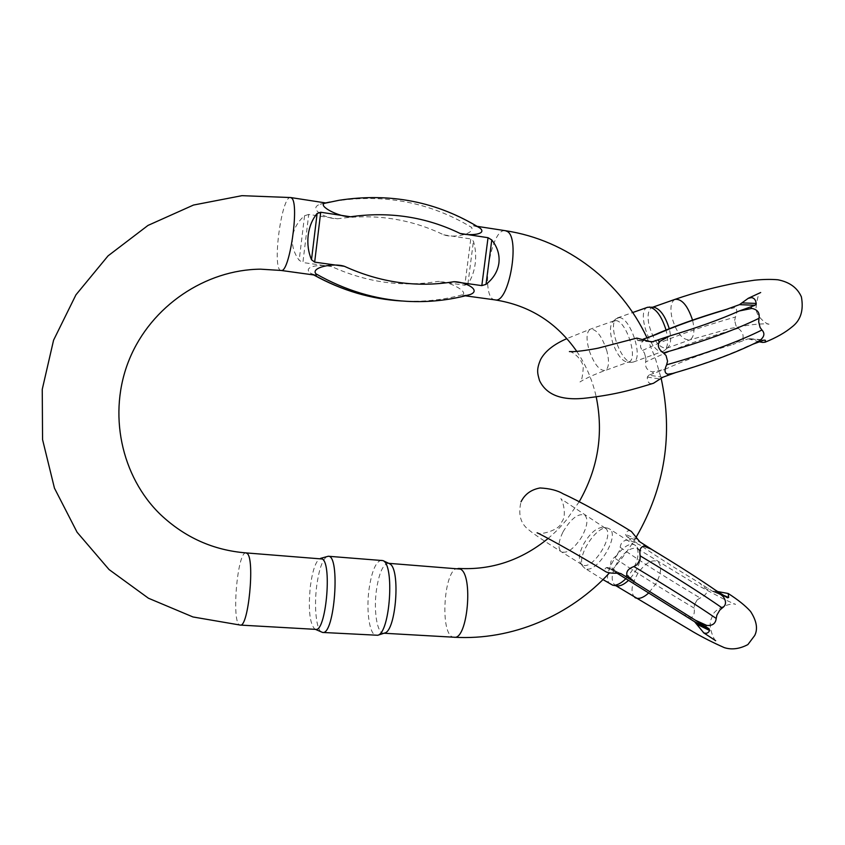 <?xml version="1.0" encoding="UTF-8"?>
<svg xmlns="http://www.w3.org/2000/svg" width="845" height="845" viewBox="0 0 845 845"><rect width="100%" height="100%" fill="white"/><g stroke="black" fill="none" stroke-linecap="round" stroke-linejoin="round"><path stroke-width="0.63" stroke-dasharray="4.22 3.17" d="M759.38 341.824L748.174 338.824L763.838 340.144L751.131 339.077M736.016 325.832L734.643 320.435L736.016 325.832L738.35 328.356C742.512 331.821 743.949 335.359 742.649 338.972L732.858 344.485L748.174 338.824M734.643 320.435L735.456 317.012C737.442 311.858 737.178 308.742 734.675 307.664L735.139 306.26M673.275 373.268L675.493 372.634M651.579 336.152L643.901 340.165C639.918 343.63 639.464 347.063 642.559 350.464L644.439 352.967L645.918 358.449L645.654 361.977C644.946 367.343 647.207 370.659 652.435 371.927L664.952 369.318C684.186 360.498 706.821 352.217 732.858 344.485M648.041 337.768L655.699 334.683M724.07 310.221L734.675 307.664M636.803 338.106L637.415 340.271L638.239 340.62L643.214 339.151M662.755 377.271L648.823 375.159L664.952 369.318M648.823 375.159L647.333 377.071C647.207 380.841 648.295 383.028 650.576 383.63L653.069 383.387M753.064 344.147L755.493 342.964M653.713 307.189L652.023 307.453C648.221 309.576 647.185 315.301 648.918 324.649C653.375 340.44 659.322 348.298 666.747 348.224L668.184 347.263C671.057 343.841 671.416 337.662 669.261 328.716M615.635 320.604L612.752 321.66C609.71 325.6 609.72 332.698 612.794 342.954C616.998 354.541 621.857 360.952 627.381 362.167L628.849 361.924C638.683 359.389 626.187 320.213 615.635 320.604M619.163 317.646C630.571 317.171 643.996 359.294 633.359 362.03L631.754 362.304C621.244 362.97 607.735 325.547 616.047 318.797L619.163 317.646M647.608 307.284C635.451 310.971 651.97 356.738 663.441 351.15L664.973 350.126C668.068 346.429 668.416 339.722 666.04 330.004M630.93 531.199L630.264 530.871C628.004 530.174 626.462 531.389 625.638 534.505L626.589 536.469L639.95 541.909M619.469 550.655L616.586 555.577L619.469 550.655L620.156 547.317C620.864 542.258 623.885 539.849 629.229 540.092L640.563 545.363L626.589 536.469M616.586 555.577L614.083 557.668C610.174 560.51 609.646 564.175 612.509 568.664L612.445 570.301L607.861 567.491L606.245 567.618C604.45 569.16 604.228 570.481 605.569 571.579M715.778 590.37L715.176 589.958M681.978 613.808L690.84 617.716C693.597 616.787 694.738 613.597 694.263 608.157L694.432 604.671L697.231 599.844L700.146 598.017C705.079 595.746 707.381 592.979 707.054 589.704L699.132 582.733C676.412 569.002 656.882 556.538 640.563 545.363M683.351 614.632L681.345 613.417M622.353 576.501L612.509 568.664M617.082 573.206L612.445 570.301M727.049 597.563L712.293 591.162L699.132 582.733M712.293 591.162L717.701 591.563M582.416 564.882L580.526 563.15C578.403 558.936 579.343 552.757 583.346 544.602C589.947 533.121 596.644 527.375 603.446 527.375L605.178 528.104C615.604 533.977 592.598 571.157 582.416 564.882M616.787 585.86L614.822 585.057C610.386 580.219 611.6 572.054 618.455 560.573C625.849 550.422 632.356 546.557 637.954 548.975L639.411 550.56C642.221 559.21 638.556 569.181 628.405 580.473M625.796 578.772C636.296 566.646 640.045 556.116 637.045 547.19L635.493 545.5C624.561 536.638 598.566 577.198 610.608 584.339M585.025 568.41L582.987 566.541C575.973 557.172 596.633 524.914 607.597 528.125L609.477 528.928C620.748 535.265 596.01 575.234 585.025 568.41M325.621 202.937L320.171 204.215C307.39 208.472 325.642 219.045 337.556 218.781C375.148 213.468 410.533 218.823 443.699 234.836C454.114 238.48 475.07 233.738 471.626 227.411C430.073 202.282 384.422 193.537 334.652 201.184L338.908 200.307C389.218 192.586 435.355 201.437 477.33 226.872L480.192 228.245M470.274 294.504L468.553 294.894C448.537 300.324 427.961 302.468 406.825 301.327L401.882 301.01C422.796 302.13 443.16 300.017 462.965 294.651L462.701 295.444L468.553 294.894M462.965 294.651C467.655 291.124 448.621 281.047 437.752 281.438C401.924 287.353 366.572 282.399 331.705 266.576L302.901 262.541L308.731 214.429L337.556 218.781M464.824 285.23L467.908 283.973C471.711 278.343 474.14 271.572 475.207 263.682C476.189 255.771 475.587 248.272 473.422 241.195L470.781 238.934L464.824 285.23L437.752 281.438M443.699 234.836L470.781 238.934M477.33 226.872L473.358 225.763C471.267 225.478 470.686 226.027 471.626 227.411M320.477 204.131L325.758 202.969M308.731 214.429L304.559 215.739C297.662 221.728 293.669 228.847 292.571 237.107C291.673 245.377 293.88 253.099 299.172 260.271L302.901 262.541M331.705 266.576C321.195 263.672 301.95 266.46 310.326 272.988L314.002 274.984M316.241 275.301L311.995 273.843M384.464 633.095L383.408 633.211C377.102 633.254 373.585 611.072 376.342 590.739C378.887 573.385 382.859 564.238 388.246 563.298L389.112 563.499M315.713 629.367L314.784 629.092C309.629 623.399 308.15 609.15 310.347 586.345C312.555 570.28 315.798 560.995 320.075 558.503L321.026 558.387M321.586 632.134C316.283 629.736 313.97 606.942 316.653 586.261C319.03 569.044 322.547 559.094 327.226 556.39M381.634 560.193C375.919 561.217 371.705 571.062 368.969 589.747C366.022 611.622 369.698 635.514 376.384 635.472M675.113 299.331C671.173 301.496 670.032 307.231 671.701 316.548C676.095 332.286 682.116 340.07 689.763 339.901C694.041 337.43 694.981 330.913 692.604 320.35L692.541 320.128M743.853 340.461L742.649 338.972M645.918 358.449L644.439 352.967M643.901 340.165L644.26 338.782M606.879 351.002C601.957 336.204 596.443 328.927 590.328 329.159C586.261 332 585.976 339.373 589.451 351.277C594.405 364.512 599.665 370.913 605.231 370.459C608.939 368.177 609.488 361.692 606.879 351.002M653.586 373.479L652.435 371.927M748.216 345.932C729.415 354.71 706.388 363.17 679.126 371.304M639.464 340.44L649.805 341.475M642.559 350.464C667.761 338.56 698.73 327.416 735.456 317.012M738.35 328.356C701.677 338.708 670.782 349.914 645.654 361.977M647.333 377.071L659.998 379.025M649.953 341.538L637.415 340.271M563.034 531.854C570.914 518.629 578.128 513.042 584.698 515.07C588.447 518.978 587.423 526.34 581.613 537.156C573.797 549.018 567.006 553.866 561.228 551.722C557.7 548.268 558.302 541.645 563.034 531.854M630.719 539.078L629.229 540.092M697.231 599.844L694.432 604.671M690.84 617.716L690.872 619.374M634.817 597.489C630.222 592.567 631.331 584.391 638.144 572.963C645.517 562.886 652.076 559.105 657.822 561.619C662.079 565.812 661.424 573.237 655.826 583.895L648.442 593.222M708.585 588.764L707.054 589.704M654.114 550.94C678.007 565.4 697.843 578.075 713.645 588.976M620.579 573.47L608.284 567.713M694.263 608.157C662.184 588.976 635.461 572.149 614.083 557.668M620.156 547.317C641.408 561.957 668.078 578.857 700.146 598.017M637.806 539.416L625.638 534.505M606.245 567.618L618.065 573.163M715.176 591.669L723.489 595.271M495.191 299.922L495.054 299.901C479.707 298.993 490.311 227.411 505.416 230.706M281.142 270.463L281.058 270.453C271.657 270.411 281.491 195.132 290.648 197.54M458.486 568.431C443.709 565.759 439.073 637.394 454.145 637.236M246.117 552.905C237.213 550.591 231.044 625.596 240.255 625.078M320.171 204.215L330.036 202.029M467.908 283.973L473.422 241.195M304.559 215.739L299.172 260.271M666.747 348.224L689.763 339.901L730.587 328.388L747.571 325.325C753.18 324.448 762.475 323.54 768.527 323.994M769.045 324.1C768.316 325.325 755.969 317.245 755.979 308.182C757.194 297.936 758.757 292.719 760.68 292.528M614.019 320.825L590.328 329.159L566.879 338.623M569.403 351.583C572.826 351.404 583.145 359.97 583.24 367.755C582.596 376.933 581.508 381.665 579.966 381.951C579.596 382.236 586.747 377.166 605.231 370.459L628.849 361.924M652.023 307.453L652.879 307.157M633.359 362.03L663.441 351.15M617.431 317.889L632.694 312.534M668.184 347.263L664.973 350.126M627.381 362.167L631.754 362.304M612.752 321.66L616.047 318.797M729.404 308.467L727.017 309.164M749.473 338.665L764.841 339.954M638.239 340.62L651.717 341.982M605.178 528.104L560.774 498.719C561.576 497.652 567.724 514.827 561.767 521.819C560.383 530.671 538.223 535.529 537.103 532.815M581.835 564.544L561.228 551.722C543.863 540.874 533.015 533.554 528.695 529.762C520.552 523.71 517.996 514.394 521.027 501.814M715.652 640.711C715.229 641.725 706.695 626.261 711.912 617.558C712.937 607.692 734.495 601.915 735.52 604.46L723.774 599.116L696.998 584.93L637.954 548.975M615.857 585.701L614.822 585.057M635.493 545.5L609.477 528.928M602.981 579.596L584.413 568.051M580.526 563.15L582.987 566.541M603.446 527.375L607.597 528.125M639.411 550.56L637.045 547.19M619.374 574.558L621.476 575.952M712.747 591.394L727.334 597.721M607.861 567.491L620.843 573.565M477.129 226.344L473.358 225.763M465.331 295.813L462.701 295.454M384.01 633.243L383.408 633.211M576.776 351.393C586.007 365.114 592.482 380.271 596.211 396.865M579.226 501.698L566.372 520.066C560.689 526.583 558.82 529.171 548.141 538.455M646.995 337.799L655.107 357.583L661.107 378.148M636.306 536.966C628.617 549.884 619.681 561.851 609.498 572.857M314.784 629.092L315.365 629.345M320.075 558.503L320.604 558.355M313.727 274.952L310.316 272.998"/><path stroke-width="1.27" d="M643.214 339.151L655.699 334.683C675.123 326.159 697.917 318.005 724.07 310.221L739.491 304.644L748.163 298.38L751.353 297.62C754.12 297.915 755.736 299.848 756.18 303.429L755.06 305.277L750.582 306.925L751.828 308.425C757.532 309.534 759.93 312.83 759 318.322L758.704 321.913L760.099 327.48L761.947 330.004C765.074 333.331 764.387 336.806 759.909 340.44L759.401 341.824L753.064 344.147M763.838 340.144L759.401 341.824L762.644 342.426L765.116 342.193L765.443 340.292L763.838 340.155L765.443 340.292M756.909 342.246C734.823 353.231 706.779 363.625 672.778 373.416L667.951 374.187C664.571 373.374 664.128 370.247 666.62 364.797L667.55 361.195L666.04 355.544L663.452 352.925C658.561 349.407 657.178 345.668 659.29 341.697L669.758 335.951L651.717 341.982L636.803 338.106L598.376 348.098C592.165 349.429 578.593 351.531 573.332 351.615L569.403 351.583M751.828 308.425L739.322 310.96L750.582 306.925M675.493 372.634L662.755 377.271L653.481 383.26C632.324 389.735 617.315 394.245 587.93 397.858C562.685 401.174 546.546 395.397 539.49 380.503C537.642 373.532 536.068 370.152 540.652 359.421C545.088 351.214 553.824 344.285 566.879 338.623M755.493 342.964L759.909 340.44M669.261 328.716C665.247 315.924 660.072 308.752 653.724 307.189L647.608 307.284L632.694 312.534M666.04 330.004C661.698 316.315 656.153 308.657 649.414 307.01L649.404 307.01M537.103 532.815C539.173 533.364 576.755 553.718 605.569 571.579L606.203 571.949C608.78 573.005 612.731 573.417 618.065 573.163L620.843 573.565L625.49 576.417L627.001 575.424C625.987 571.611 628.289 568.643 633.898 566.53L637.077 564.65L640.045 559.57L640.14 555.841C639.253 549.884 640.563 546.662 644.091 546.187L644.112 544.55L652.984 550.211M521.027 501.814C524.766 494.24 531.104 489.625 540.039 487.966C549.799 488.473 557.51 490.427 563.182 493.85C578.096 500.515 607.28 516.527 631.426 531.505L639.95 541.909L644.112 544.55M652.541 549.947L651.263 549.176C678.313 565.485 700.452 579.649 717.659 591.69L723.309 596.771C726.552 601.513 726.204 605.252 722.253 607.988L719.782 610.111L716.898 615.097L716.211 618.455C715.609 623.589 712.451 625.913 706.758 625.427L695.519 620.283L709.029 628.754L709.62 630.476C708.311 633.137 706.346 633.908 703.727 632.81L694.601 621.73L617.082 573.206M627.001 575.424L635.567 582.733L625.49 576.417M717.659 591.69L715.778 590.37M715.176 589.958L727.471 597.774L728.665 597.51L728.189 593.486C738.097 599.844 745.543 605.823 750.55 611.442C756.666 620.906 758.049 628.933 754.701 635.524L747.878 644.587C739.607 648.949 731.759 649.974 724.355 647.65C713.191 642.707 702.913 637.51 693.502 632.049L615.857 585.701M717.701 591.563L728.189 593.486M651.263 549.176L644.091 546.187M628.405 580.473C623.99 584.539 620.114 586.335 616.787 585.86L612.889 585.215M602.981 579.596L612.699 585.184C616.459 585.701 620.821 583.568 625.796 578.772M290.648 197.54L325.758 202.958L324.575 203.296L338.908 200.307C390.337 192.417 437.435 201.733 480.192 228.234C487.364 234.487 469.904 236.03 460.102 233.452L488.03 237.698L491.779 239.969C497.483 247.12 499.849 254.863 498.888 263.186C497.684 271.488 493.395 278.544 486.023 284.342L481.819 285.621L453.913 281.702C464.951 281.67 481.777 290.088 470.274 294.504C449.698 300.228 428.542 302.499 406.825 301.327C375.222 299.479 344.929 290.321 315.967 273.843L316.241 275.301L281.142 270.463M315.967 273.843C310.326 267.728 333.025 262.531 344.422 266.312L314.657 262.13L311.499 259.732C308.319 252.148 307.21 243.994 308.182 235.259C309.323 226.555 312.301 219.299 317.128 213.468L320.73 212.243L350.527 216.774C338.57 216.975 317.826 205.905 324.575 203.296M389.112 563.499L389.915 563.942C400.636 569.234 396.062 630.898 384.718 633.021L384.464 633.095M246.117 552.905L322.452 559.02C332.212 564.777 325.769 632.261 315.713 629.367L240.255 625.078C248.345 627.909 255.053 559.232 247.268 553.538L246.117 552.905C213.447 550.296 184.939 537.547 160.603 514.658C121.184 476.707 107.368 413.036 129.306 359.452C151.181 305.858 205.726 269.629 260.545 269.175L281.311 270.474C289.497 272.766 299.521 204.532 291.821 198.237L290.733 197.55L241.955 195.67L193.484 205.05L147.991 225.425L108.044 255.877L75.944 294.831L53.584 340.165L42.25 389.365L42.567 439.632L54.45 488.146L77.085 532.234L109.058 569.551L148.445 598.228L192.987 616.966L240.255 625.078M320.604 558.355L328.282 556.253C340.546 554.943 334.662 635.461 322.621 632.451L315.365 629.345M322.621 632.451L377.757 635.26C390.073 632.947 394.742 564.555 382.954 560.605L328.282 556.253M758.704 321.913L760.099 327.48M692.541 320.128C687.735 305.7 681.936 298.771 675.113 299.331C695.636 292.222 716.602 286.677 738.012 282.674L754.479 280.202C763.215 279.315 771.031 279.177 777.918 279.779C789.568 282.072 797.395 287.775 801.398 296.891C803.827 310.4 800.669 320.435 791.913 326.994C785.237 332.581 776.301 337.651 765.116 342.193M666.04 355.544L667.55 361.195M658.107 340.134L659.29 341.697M667.951 374.187L667.561 375.55M755.06 305.277L739.491 304.644M649.805 341.475L653.28 341.834M669.758 335.951C697.157 327.765 720.341 319.431 739.322 310.96M759 318.322C734.654 330.205 702.808 341.739 663.452 352.925M666.62 364.797C705.913 353.654 737.685 342.056 761.947 330.004M741.952 302.89L756.18 303.429M637.077 564.65L640.045 559.57M716.898 615.097L719.782 610.111M705.195 626.346L706.758 625.427M723.309 596.771L723.246 595.112M648.442 593.222C642.844 598.112 638.313 599.538 634.817 597.489M621.297 573.808L620.579 573.47M694.601 621.73L709.029 628.754M695.519 620.283L635.567 582.733M633.898 566.53C668.437 587.212 695.879 604.524 716.211 618.455M722.253 607.988C702.037 593.887 674.669 576.501 640.14 555.841M723.489 595.271L728.665 597.51M709.62 630.476L696.449 624.032M505.416 230.706L507.38 231.509C520.351 238.364 508.975 302.89 495.476 299.943L465.331 295.813M609.498 572.857C570.037 615.73 512.154 640.668 454.145 637.236C467.591 640.235 473.559 574.938 460.398 569.086L388.742 563.33M320.73 212.243L314.657 262.13M344.422 266.312C380.44 282.695 416.934 287.828 453.913 281.702M481.819 285.621L488.03 237.698M460.102 233.452C425.912 216.848 389.387 211.292 350.527 216.774M314.002 274.984C342.077 290.564 371.377 299.236 401.882 301.01C371.198 299.204 341.813 290.522 313.727 274.952M330.036 202.029L325.621 202.937M491.779 239.969L486.023 284.342M311.499 259.732L317.128 213.468M760.68 292.528L748.142 298.348M652.879 307.157L675.113 299.331M727.017 309.164C698.076 317.646 672.926 326.635 651.579 336.152M703.346 632.609L715.652 640.711M621.476 575.952L681.978 613.808M646.995 337.799C620.98 282.05 567.534 240.096 505.553 230.727L477.129 226.344M454.145 637.236L384.01 633.243M495.191 299.922C529.456 305.362 556.654 322.515 576.776 351.393M596.211 396.865C603.731 433.622 598.07 468.574 579.226 501.698M548.141 538.455C521.302 560.298 491.42 570.29 458.486 568.431M661.107 378.148C673.254 434.108 664.983 487.047 636.306 536.966M389.503 563.689L382.954 560.605M384.718 633.021L377.757 635.26"/></g></svg>
